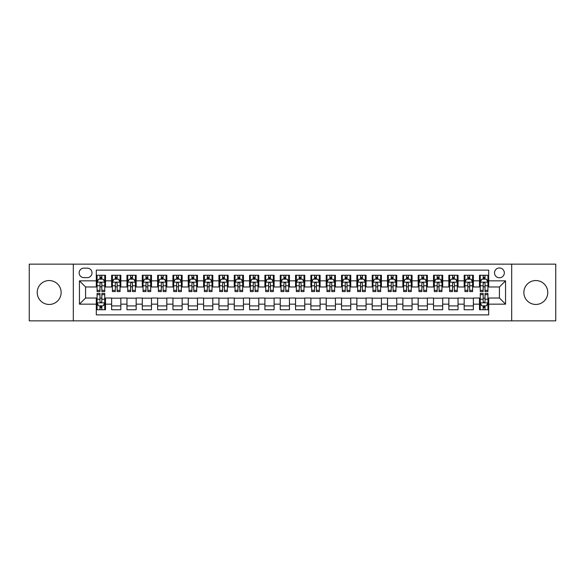 <?xml version="1.0" encoding="UTF-8"?>
<svg xmlns="http://www.w3.org/2000/svg" width="585" height="585" viewBox="0 0 585 585"><rect width="100%" height="100%" fill="white"/><g stroke="black" fill="none" stroke-linecap="round" stroke-linejoin="round"><path stroke-width="0.88" d="M535.823 280.544A11.956 11.956 0 0 0 523.867 292.5A11.956 11.956 0 0 0 535.823 304.456A11.956 11.956 0 0 0 547.779 292.5A11.956 11.956 0 0 0 535.823 280.544M49.177 280.544A11.956 11.956 0 0 0 37.221 292.5A11.956 11.956 0 0 0 49.177 304.456A11.956 11.956 0 0 0 61.132 292.5A11.956 11.956 0 0 0 49.177 280.544M499.422 267.974A4.907 4.907 0 0 0 494.515 272.881A4.907 4.907 0 0 0 499.422 277.787A4.907 4.907 0 0 0 504.328 272.881A4.907 4.907 0 0 0 499.422 267.974M511.685 320.858L555.75 320.858L555.75 264.142L511.685 264.142L511.685 320.858L73.315 320.858L73.315 264.142L29.25 264.142L29.25 320.858L73.315 320.858M488.694 275.257L479.495 275.257L479.495 280.851L473.367 280.851L473.367 286.979L479.495 286.979L479.495 280.851M473.367 280.851L473.367 275.257L464.168 275.257L464.168 280.851L458.04 280.851L458.04 286.979L464.168 286.979L464.168 280.851M458.04 280.851L458.04 275.257L448.841 275.257L448.841 280.851L442.706 280.851L442.706 286.979L448.841 286.979L448.841 280.851M442.706 280.851L442.706 275.257L433.514 275.257L433.514 280.851L427.379 280.851L427.379 286.979L433.514 286.979L433.514 280.851M427.379 280.851L427.379 275.257L418.187 275.257L418.187 280.851L412.052 280.851L412.052 286.979L418.187 286.979L418.187 280.851M412.052 280.851L412.052 275.257L402.86 275.257L402.86 280.851L396.725 280.851L396.725 286.979L402.86 286.979L402.86 280.851M396.725 280.851L396.725 275.257L387.533 275.257L387.533 280.851L381.398 280.851L381.398 286.979L387.533 286.979L387.533 280.851M381.398 280.851L381.398 275.257L372.206 275.257L372.206 280.851L366.071 280.851L366.071 286.979L372.206 286.979L372.206 280.851M366.071 280.851L366.071 275.257L356.872 275.257L356.872 280.851L350.744 280.851L350.744 286.979L356.872 286.979L356.872 280.851M350.744 280.851L350.744 275.257L341.545 275.257L341.545 280.851L335.417 280.851L335.417 286.979L341.545 286.979L341.545 280.851M335.417 280.851L335.417 275.257L326.218 275.257L326.218 280.851L320.09 280.851L320.09 286.979L326.218 286.979L326.218 280.851M320.09 280.851L320.09 275.257L310.891 275.257L310.891 280.851L304.763 280.851L304.763 286.979L310.891 286.979L310.891 280.851M304.763 280.851L304.763 275.257L295.564 275.257L295.564 280.851L289.436 280.851L289.436 286.979L295.564 286.979L295.564 280.851M289.436 280.851L289.436 275.257L280.237 275.257L280.237 280.851L274.109 280.851L274.109 286.979L280.237 286.979L280.237 280.851M274.109 280.851L274.109 275.257L264.91 275.257L264.91 280.851L258.782 280.851L258.782 286.979L264.91 286.979L264.91 280.851M258.782 280.851L258.782 275.257L249.583 275.257L249.583 280.851L243.455 280.851L243.455 286.979L249.583 286.979L249.583 280.851M243.455 280.851L243.455 275.257L234.256 275.257L234.256 280.851L228.128 280.851L228.128 286.979L234.256 286.979L234.256 280.851M228.128 280.851L228.128 275.257L218.929 275.257L218.929 280.851L212.794 280.851L212.794 286.979L218.929 286.979L218.929 280.851M212.794 280.851L212.794 275.257L203.602 275.257L203.602 280.851L197.467 280.851L197.467 286.979L203.602 286.979L203.602 280.851M197.467 280.851L197.467 275.257L188.275 275.257L188.275 280.851L182.14 280.851L182.14 286.979L188.275 286.979L188.275 280.851M182.14 280.851L182.14 275.257L172.948 275.257L172.948 280.851L166.813 280.851L166.813 286.979L172.948 286.979L172.948 280.851M166.813 280.851L166.813 275.257L157.621 275.257L157.621 280.851L151.486 280.851L151.486 286.979L157.621 286.979L157.621 280.851M151.486 280.851L151.486 275.257L142.294 275.257L142.294 280.851L136.159 280.851L136.159 286.979L142.294 286.979L142.294 280.851M136.159 280.851L136.159 275.257L126.96 275.257L126.96 280.851L120.832 280.851L120.832 286.979L126.96 286.979L126.96 280.851M120.832 280.851L120.832 275.257L111.633 275.257L111.633 286.979L105.505 286.979L105.505 275.257L96.306 275.257M96.306 309.743L105.505 309.743L105.505 298.021L111.633 298.021L111.633 309.743L120.832 309.743L120.832 298.021L126.96 298.021L126.96 304.149L120.832 304.149M126.96 304.149L126.96 309.743L136.159 309.743L136.159 298.021L142.294 298.021L142.294 304.149L136.159 304.149M142.294 304.149L142.294 309.743L151.486 309.743L151.486 298.021L157.621 298.021L157.621 304.149L151.486 304.149M157.621 304.149L157.621 309.743L166.813 309.743L166.813 298.021L172.948 298.021L172.948 304.149L166.813 304.149M172.948 304.149L172.948 309.743L182.14 309.743L182.14 298.021L188.275 298.021L188.275 304.149L182.14 304.149M188.275 304.149L188.275 309.743L197.467 309.743L197.467 298.021L203.602 298.021L203.602 304.149L197.467 304.149M203.602 304.149L203.602 309.743L212.794 309.743L212.794 298.021L218.929 298.021L218.929 304.149L212.794 304.149M218.929 304.149L218.929 309.743L228.128 309.743L228.128 298.021L234.256 298.021L234.256 304.149L228.128 304.149M234.256 304.149L234.256 309.743L243.455 309.743L243.455 298.021L249.583 298.021L249.583 304.149L243.455 304.149M249.583 304.149L249.583 309.743L258.782 309.743L258.782 298.021L264.91 298.021L264.91 304.149L258.782 304.149M264.91 304.149L264.91 309.743L274.109 309.743L274.109 298.021L280.237 298.021L280.237 304.149L274.109 304.149M280.237 304.149L280.237 309.743L289.436 309.743L289.436 298.021L295.564 298.021L295.564 304.149L289.436 304.149M295.564 304.149L295.564 309.743L304.763 309.743L304.763 298.021L310.891 298.021L310.891 304.149L304.763 304.149M310.891 304.149L310.891 309.743L320.09 309.743L320.09 298.021L326.218 298.021L326.218 304.149L320.09 304.149M326.218 304.149L326.218 309.743L335.417 309.743L335.417 298.021L341.545 298.021L341.545 304.149L335.417 304.149M341.545 304.149L341.545 309.743L350.744 309.743L350.744 298.021L356.872 298.021L356.872 304.149L350.744 304.149M356.872 304.149L356.872 309.743L366.071 309.743L366.071 298.021L372.206 298.021L372.206 304.149L366.071 304.149M372.206 304.149L372.206 309.743L381.398 309.743L381.398 298.021L387.533 298.021L387.533 304.149L381.398 304.149M387.533 304.149L387.533 309.743L396.725 309.743L396.725 298.021L402.86 298.021L402.86 304.149L396.725 304.149M402.86 304.149L402.86 309.743L412.052 309.743L412.052 298.021L418.187 298.021L418.187 304.149L412.052 304.149M418.187 304.149L418.187 309.743L427.379 309.743L427.379 298.021L433.514 298.021L433.514 304.149L427.379 304.149M433.514 304.149L433.514 309.743L442.706 309.743L442.706 298.021L448.841 298.021L448.841 304.149L442.706 304.149M448.841 304.149L448.841 309.743L458.04 309.743L458.04 298.021L464.168 298.021L464.168 304.149L458.04 304.149M464.168 304.149L464.168 309.743L473.367 309.743L473.367 298.021L479.495 298.021L479.495 304.149L473.367 304.149M83.889 277.634L87.267 277.634A4.753 4.753 0 0 0 92.013 272.881A4.753 4.753 0 0 0 87.267 268.127L83.889 268.127A4.753 4.753 0 0 0 79.143 272.881A4.753 4.753 0 0 0 83.889 277.634M511.685 264.142L73.315 264.142M488.694 280.851L488.694 270.124L96.306 270.124L96.306 286.979L85.578 286.979L85.578 298.021L96.306 298.021L96.306 314.876L488.694 314.876L488.694 298.021L499.422 298.021L499.422 286.979L488.694 286.979L488.694 280.851L505.55 280.851L505.55 304.149L488.694 304.149M96.306 304.149L79.45 304.149L79.45 280.851L96.306 280.851M479.495 304.149L479.495 309.743L488.694 309.743M96.306 279.089L97.073 279.089M99.984 279.089L101.827 279.089M104.737 279.089L105.505 279.089M96.306 286.825L97.073 286.825M99.984 286.825L101.827 286.825M104.737 286.825L105.505 286.825M96.306 298.174L97.073 298.174M99.984 298.174L101.827 298.174M104.737 298.174L105.505 298.174M96.306 305.911L97.073 305.911M99.984 305.911L101.827 305.911M104.737 305.911L105.505 305.911M111.633 286.825L112.4 286.825M115.311 286.825L117.154 286.825M120.064 286.825L120.832 286.825M111.633 279.089L112.4 279.089M115.311 279.089L117.154 279.089M120.064 279.089L120.832 279.089M111.633 298.174L120.832 298.174M111.633 305.911L120.832 305.911M126.96 298.174L136.159 298.174M126.96 305.911L136.159 305.911M126.96 279.089L127.727 279.089M130.645 279.089L132.481 279.089M135.391 279.089L136.159 279.089M126.96 286.825L127.727 286.825M130.645 286.825L132.481 286.825M135.391 286.825L136.159 286.825M142.294 298.174L151.486 298.174M142.294 305.911L151.486 305.911M142.294 279.089L143.054 279.089M145.972 279.089L147.808 279.089M150.718 279.089L151.486 279.089M142.294 286.825L143.054 286.825M145.972 286.825L147.808 286.825M150.718 286.825L151.486 286.825M157.621 298.174L166.813 298.174M157.621 305.911L166.813 305.911M157.621 279.089L158.381 279.089M161.299 279.089L163.135 279.089M166.045 279.089L166.813 279.089M157.621 286.825L158.381 286.825M161.299 286.825L163.135 286.825M166.045 286.825L166.813 286.825M172.948 298.174L182.14 298.174M172.948 305.911L182.14 305.911M172.948 279.089L173.708 279.089M176.626 279.089L178.462 279.089M181.372 279.089L182.14 279.089M172.948 286.825L173.708 286.825M176.626 286.825L178.462 286.825M181.372 286.825L182.14 286.825M188.275 298.174L197.467 298.174M188.275 305.911L197.467 305.911M188.275 279.089L189.043 279.089M191.953 279.089L193.789 279.089M196.706 279.089L197.467 279.089M188.275 286.825L189.043 286.825M191.953 286.825L193.789 286.825M196.706 286.825L197.467 286.825M203.602 298.174L212.794 298.174M203.602 305.911L212.794 305.911M203.602 279.089L204.37 279.089M207.28 279.089L209.116 279.089M212.033 279.089L212.794 279.089M203.602 286.825L204.37 286.825M207.28 286.825L209.116 286.825M212.033 286.825L212.794 286.825M218.929 298.174L228.128 298.174M218.929 305.911L228.128 305.911M218.929 279.089L219.697 279.089M222.607 279.089L224.443 279.089M227.36 279.089L228.128 279.089M218.929 286.825L219.697 286.825M222.607 286.825L224.443 286.825M227.36 286.825L228.128 286.825M234.256 298.174L243.455 298.174M234.256 305.911L243.455 305.911M234.256 279.089L235.024 279.089M237.934 279.089L239.777 279.089M242.687 279.089L243.455 279.089M234.256 286.825L235.024 286.825M237.934 286.825L239.777 286.825M242.687 286.825L243.455 286.825M249.583 298.174L258.782 298.174M249.583 305.911L258.782 305.911M249.583 279.089L250.351 279.089M253.261 279.089L255.104 279.089M258.014 279.089L258.782 279.089M249.583 286.825L250.351 286.825M253.261 286.825L255.104 286.825M258.014 286.825L258.782 286.825M264.91 298.174L274.109 298.174M264.91 305.911L274.109 305.911M264.91 279.089L265.678 279.089M268.588 279.089L270.431 279.089M273.341 279.089L274.109 279.089M264.91 286.825L265.678 286.825M268.588 286.825L270.431 286.825M273.341 286.825L274.109 286.825M280.237 298.174L289.436 298.174M280.237 305.911L289.436 305.911M280.237 279.089L281.005 279.089M283.915 279.089L285.758 279.089M288.668 279.089L289.436 279.089M280.237 286.825L281.005 286.825M283.915 286.825L285.758 286.825M288.668 286.825L289.436 286.825M295.564 298.174L304.763 298.174M295.564 305.911L304.763 305.911M295.564 279.089L296.332 279.089M299.242 279.089L301.085 279.089M303.995 279.089L304.763 279.089M295.564 286.825L296.332 286.825M299.242 286.825L301.085 286.825M303.995 286.825L304.763 286.825M310.891 298.174L320.09 298.174M310.891 305.911L320.09 305.911M310.891 279.089L311.659 279.089M314.569 279.089L316.412 279.089M319.322 279.089L320.09 279.089M310.891 286.825L311.659 286.825M314.569 286.825L316.412 286.825M319.322 286.825L320.09 286.825M326.218 298.174L335.417 298.174M326.218 305.911L335.417 305.911M326.218 279.089L326.986 279.089M329.896 279.089L331.739 279.089M334.649 279.089L335.417 279.089M326.218 286.825L326.986 286.825M329.896 286.825L331.739 286.825M334.649 286.825L335.417 286.825M341.545 298.174L350.744 298.174M341.545 305.911L350.744 305.911M341.545 279.089L342.313 279.089M345.223 279.089L347.066 279.089M349.976 279.089L350.744 279.089M341.545 286.825L342.313 286.825M345.223 286.825L347.066 286.825M349.976 286.825L350.744 286.825M356.872 298.174L366.071 298.174M356.872 305.911L366.071 305.911M356.872 279.089L357.64 279.089M360.557 279.089L362.393 279.089M365.303 279.089L366.071 279.089M356.872 286.825L357.64 286.825M360.557 286.825L362.393 286.825M365.303 286.825L366.071 286.825M372.206 298.174L381.398 298.174M372.206 305.911L381.398 305.911M372.206 279.089L372.967 279.089M375.884 279.089L377.72 279.089M380.63 279.089L381.398 279.089M372.206 286.825L372.967 286.825M375.884 286.825L377.72 286.825M380.63 286.825L381.398 286.825M387.533 298.174L396.725 298.174M387.533 305.911L396.725 305.911M387.533 279.089L388.294 279.089M391.211 279.089L393.047 279.089M395.957 279.089L396.725 279.089M387.533 286.825L388.294 286.825M391.211 286.825L393.047 286.825M395.957 286.825L396.725 286.825M402.86 298.174L412.052 298.174M402.86 305.911L412.052 305.911M402.86 279.089L403.628 279.089M406.538 279.089L408.374 279.089M411.292 279.089L412.052 279.089M402.86 286.825L403.628 286.825M406.538 286.825L408.374 286.825M411.292 286.825L412.052 286.825M418.187 298.174L427.379 298.174M418.187 305.911L427.379 305.911M418.187 279.089L418.955 279.089M421.865 279.089L423.701 279.089M426.619 279.089L427.379 279.089M418.187 286.825L418.955 286.825M421.865 286.825L423.701 286.825M426.619 286.825L427.379 286.825M433.514 298.174L442.706 298.174M433.514 305.911L442.706 305.911M433.514 279.089L434.282 279.089M437.192 279.089L439.028 279.089M441.946 279.089L442.706 279.089M433.514 286.825L434.282 286.825M437.192 286.825L439.028 286.825M441.946 286.825L442.706 286.825M448.841 298.174L458.04 298.174M448.841 305.911L458.04 305.911M448.841 279.089L449.609 279.089M452.519 279.089L454.355 279.089M457.273 279.089L458.04 279.089M448.841 286.825L449.609 286.825M452.519 286.825L454.355 286.825M457.273 286.825L458.04 286.825M464.168 298.174L473.367 298.174M464.168 305.911L473.367 305.911M464.168 279.089L464.936 279.089M467.846 279.089L469.689 279.089M472.6 279.089L473.367 279.089M464.168 286.825L464.936 286.825M467.846 286.825L469.689 286.825M472.6 286.825L473.367 286.825M479.495 298.174L480.263 298.174M483.173 298.174L485.016 298.174M487.927 298.174L488.694 298.174M479.495 305.911L480.263 305.911M483.173 305.911L485.016 305.911M487.927 305.911L488.694 305.911M479.495 279.089L480.263 279.089M483.173 279.089L485.016 279.089M487.927 279.089L488.694 279.089M479.495 286.825L480.263 286.825M483.173 286.825L485.016 286.825M487.927 286.825L488.694 286.825M85.578 286.979L79.45 280.851M85.578 298.021L79.45 304.149M505.55 280.851L499.422 286.979M505.55 304.149L499.422 298.021M101.827 277.246L99.984 277.246M104.737 290.328L101.827 290.328L101.827 291.579L104.737 291.579L104.737 282.233L103.209 279.162L98.609 279.162L97.073 282.233L97.073 291.579L99.984 291.579L99.984 290.328L97.073 290.328M97.073 282.233L97.073 275.257M104.737 282.233L104.737 275.257M99.984 279.162L99.984 275.257M101.827 275.257L101.827 279.162M101.827 290.328L101.827 283.381C101.212 282.197 100.598 282.197 99.984 283.381L99.984 290.328M99.984 307.754L101.827 307.754M97.073 294.672L99.984 294.672L99.984 293.421L97.073 293.421L97.073 302.767L98.609 305.838L103.209 305.838L104.737 302.767L104.737 293.421L101.827 293.421L101.827 294.672L104.737 294.672M104.737 302.767L104.737 309.743M97.073 302.767L97.073 309.743M101.827 305.838L101.827 309.743M99.984 309.743L99.984 305.838M99.984 294.672L99.984 301.619C100.598 302.803 101.212 302.803 101.827 301.619L101.827 294.672M117.154 277.246L115.311 277.246M120.064 290.328L117.154 290.328L117.154 291.579L120.064 291.579L120.064 282.233L118.536 279.162L113.936 279.162L112.4 282.233L112.4 291.579L115.311 291.579L115.311 290.328L112.4 290.328M112.4 282.233L112.4 275.257M120.064 282.233L120.064 275.257M115.311 279.162L115.311 275.257M117.154 275.257L117.154 279.162M117.154 290.328L117.154 283.381C116.539 282.197 115.925 282.197 115.311 283.381L115.311 290.328M132.481 277.246L130.645 277.246M135.391 290.328L132.481 290.328L132.481 291.579L135.391 291.579L135.391 282.233L133.863 279.162L129.263 279.162L127.727 282.233L127.727 291.579L130.645 291.579L130.645 290.328L127.727 290.328M127.727 282.233L127.727 275.257M135.391 282.233L135.391 275.257M130.645 279.162L130.645 275.257M132.481 275.257L132.481 279.162M132.481 290.328L132.481 283.381C131.866 282.197 131.252 282.197 130.645 283.381L130.645 290.328M147.808 277.246L145.972 277.246M150.718 290.328L147.808 290.328L147.808 291.579L150.718 291.579L150.718 282.233L149.19 279.162L144.59 279.162L143.054 282.233L143.054 291.579L145.972 291.579L145.972 290.328L143.054 290.328M143.054 282.233L143.054 275.257M150.718 282.233L150.718 275.257M145.972 279.162L145.972 275.257M147.808 275.257L147.808 279.162M147.808 290.328L147.808 283.381C147.193 282.197 146.586 282.197 145.972 283.381L145.972 290.328M163.135 277.246L161.299 277.246M166.045 290.328L163.135 290.328L163.135 291.579L166.045 291.579L166.045 282.233L164.517 279.162L159.917 279.162L158.381 282.233L158.381 291.579L161.299 291.579L161.299 290.328L158.381 290.328M158.381 282.233L158.381 275.257M166.045 282.233L166.045 275.257M161.299 279.162L161.299 275.257M163.135 275.257L163.135 279.162M163.135 290.328L163.135 283.381C162.52 282.197 161.913 282.197 161.299 283.381L161.299 290.328M178.462 277.246L176.626 277.246M181.372 290.328L178.462 290.328L178.462 291.579L181.372 291.579L181.372 282.233L179.844 279.162L175.244 279.162L173.708 282.233L173.708 291.579L176.626 291.579L176.626 290.328L173.708 290.328M173.708 282.233L173.708 275.257M181.372 282.233L181.372 275.257M176.626 279.162L176.626 275.257M178.462 275.257L178.462 279.162M178.462 290.328L178.462 283.381C177.855 282.197 177.24 282.197 176.626 283.381L176.626 290.328M193.789 277.246L191.953 277.246M196.706 290.328L193.789 290.328L193.789 291.579L196.706 291.579L196.706 282.233L195.171 279.162L190.571 279.162L189.043 282.233L189.043 291.579L191.953 291.579L191.953 290.328L189.043 290.328M189.043 282.233L189.043 275.257M196.706 282.233L196.706 275.257M191.953 279.162L191.953 275.257M193.789 275.257L193.789 279.162M193.789 290.328L193.789 283.381C193.182 282.197 192.567 282.197 191.953 283.381L191.953 290.328M209.116 277.246L207.28 277.246M212.033 290.328L209.116 290.328L209.116 291.579L212.033 291.579L212.033 282.233L210.498 279.162L205.898 279.162L204.37 282.233L204.37 291.579L207.28 291.579L207.28 290.328L204.37 290.328M204.37 282.233L204.37 275.257M212.033 282.233L212.033 275.257M207.28 279.162L207.28 275.257M209.116 275.257L209.116 279.162M209.116 290.328L209.116 283.381C208.509 282.197 207.894 282.197 207.28 283.381L207.28 290.328M224.443 277.246L222.607 277.246M227.36 290.328L224.443 290.328L224.443 291.579L227.36 291.579L227.36 282.233L225.825 279.162L221.225 279.162L219.697 282.233L219.697 291.579L222.607 291.579L222.607 290.328L219.697 290.328M219.697 282.233L219.697 275.257M227.36 282.233L227.36 275.257M222.607 279.162L222.607 275.257M224.443 275.257L224.443 279.162M224.443 290.328L224.443 283.381C223.836 282.197 223.221 282.197 222.607 283.381L222.607 290.328M239.777 277.246L237.934 277.246M242.687 290.328L239.777 290.328L239.777 291.579L242.687 291.579L242.687 282.233L241.152 279.162L236.552 279.162L235.024 282.233L235.024 291.579L237.934 291.579L237.934 290.328L235.024 290.328M235.024 282.233L235.024 275.257M242.687 282.233L242.687 275.257M237.934 279.162L237.934 275.257M239.777 275.257L239.777 279.162M239.777 290.328L239.777 283.381C239.163 282.197 238.548 282.197 237.934 283.381L237.934 290.328M255.104 277.246L253.261 277.246M258.014 290.328L255.104 290.328L255.104 291.579L258.014 291.579L258.014 282.233L256.479 279.162L251.879 279.162L250.351 282.233L250.351 291.579L253.261 291.579L253.261 290.328L250.351 290.328M250.351 282.233L250.351 275.257M258.014 282.233L258.014 275.257M253.261 279.162L253.261 275.257M255.104 275.257L255.104 279.162M255.104 290.328L255.104 283.381C254.49 282.197 253.875 282.197 253.261 283.381L253.261 290.328M270.431 277.246L268.588 277.246M273.341 290.328L270.431 290.328L270.431 291.579L273.341 291.579L273.341 282.233L271.806 279.162L267.206 279.162L265.678 282.233L265.678 291.579L268.588 291.579L268.588 290.328L265.678 290.328M265.678 282.233L265.678 275.257M273.341 282.233L273.341 275.257M268.588 279.162L268.588 275.257M270.431 275.257L270.431 279.162M270.431 290.328L270.431 283.381C269.817 282.197 269.202 282.197 268.588 283.381L268.588 290.328M285.758 277.246L283.915 277.246M288.668 290.328L285.758 290.328L285.758 291.579L288.668 291.579L288.668 282.233L287.133 279.162L282.54 279.162L281.005 282.233L281.005 291.579L283.915 291.579L283.915 290.328L281.005 290.328M281.005 282.233L281.005 275.257M288.668 282.233L288.668 275.257M283.915 279.162L283.915 275.257M285.758 275.257L285.758 279.162M285.758 290.328L285.758 283.381C285.144 282.197 284.529 282.197 283.915 283.381L283.915 290.328M301.085 277.246L299.242 277.246M303.995 290.328L301.085 290.328L301.085 291.579L303.995 291.579L303.995 282.233L302.46 279.162L297.867 279.162L296.332 282.233L296.332 291.579L299.242 291.579L299.242 290.328L296.332 290.328M296.332 282.233L296.332 275.257M303.995 282.233L303.995 275.257M299.242 279.162L299.242 275.257M301.085 275.257L301.085 279.162M301.085 290.328L301.085 283.381C300.471 282.197 299.856 282.197 299.242 283.381L299.242 290.328M316.412 277.246L314.569 277.246M319.322 290.328L316.412 290.328L316.412 291.579L319.322 291.579L319.322 282.233L317.794 279.162L313.194 279.162L311.659 282.233L311.659 291.579L314.569 291.579L314.569 290.328L311.659 290.328M311.659 282.233L311.659 275.257M319.322 282.233L319.322 275.257M314.569 279.162L314.569 275.257M316.412 275.257L316.412 279.162M316.412 290.328L316.412 283.381C315.798 282.197 315.183 282.197 314.569 283.381L314.569 290.328M331.739 277.246L329.896 277.246M334.649 290.328L331.739 290.328L331.739 291.579L334.649 291.579L334.649 282.233L333.121 279.162L328.521 279.162L326.986 282.233L326.986 291.579L329.896 291.579L329.896 290.328L326.986 290.328M326.986 282.233L326.986 275.257M334.649 282.233L334.649 275.257M329.896 279.162L329.896 275.257M331.739 275.257L331.739 279.162M331.739 290.328L331.739 283.381C331.125 282.197 330.51 282.197 329.896 283.381L329.896 290.328M347.066 277.246L345.223 277.246M349.976 290.328L347.066 290.328L347.066 291.579L349.976 291.579L349.976 282.233L348.448 279.162L343.848 279.162L342.313 282.233L342.313 291.579L345.223 291.579L345.223 290.328L342.313 290.328M342.313 282.233L342.313 275.257M349.976 282.233L349.976 275.257M345.223 279.162L345.223 275.257M347.066 275.257L347.066 279.162M347.066 290.328L347.066 283.381C346.452 282.197 345.837 282.197 345.223 283.381L345.223 290.328M362.393 277.246L360.557 277.246M365.303 290.328L362.393 290.328L362.393 291.579L365.303 291.579L365.303 282.233L363.775 279.162L359.175 279.162L357.64 282.233L357.64 291.579L360.557 291.579L360.557 290.328L357.64 290.328M357.64 282.233L357.64 275.257M365.303 282.233L365.303 275.257M360.557 279.162L360.557 275.257M362.393 275.257L362.393 279.162M362.393 290.328L362.393 283.381C361.779 282.197 361.172 282.197 360.557 283.381L360.557 290.328M377.72 277.246L375.884 277.246M380.63 290.328L377.72 290.328L377.72 291.579L380.63 291.579L380.63 282.233L379.102 279.162L374.502 279.162L372.967 282.233L372.967 291.579L375.884 291.579L375.884 290.328L372.967 290.328M372.967 282.233L372.967 275.257M380.63 282.233L380.63 275.257M375.884 279.162L375.884 275.257M377.72 275.257L377.72 279.162M377.72 290.328L377.72 283.381C377.106 282.197 376.499 282.197 375.884 283.381L375.884 290.328M393.047 277.246L391.211 277.246M395.957 290.328L393.047 290.328L393.047 291.579L395.957 291.579L395.957 282.233L394.429 279.162L389.829 279.162L388.294 282.233L388.294 291.579L391.211 291.579L391.211 290.328L388.294 290.328M388.294 282.233L388.294 275.257M395.957 282.233L395.957 275.257M391.211 279.162L391.211 275.257M393.047 275.257L393.047 279.162M393.047 290.328L393.047 283.381C392.433 282.197 391.826 282.197 391.211 283.381L391.211 290.328M408.374 277.246L406.538 277.246M411.292 290.328L408.374 290.328L408.374 291.579L411.292 291.579L411.292 282.233L409.756 279.162L405.156 279.162L403.628 282.233L403.628 291.579L406.538 291.579L406.538 290.328L403.628 290.328M403.628 282.233L403.628 275.257M411.292 282.233L411.292 275.257M406.538 279.162L406.538 275.257M408.374 275.257L408.374 279.162M408.374 290.328L408.374 283.381C407.767 282.197 407.153 282.197 406.538 283.381L406.538 290.328M423.701 277.246L421.865 277.246M426.619 290.328L423.701 290.328L423.701 291.579L426.619 291.579L426.619 282.233L425.083 279.162L420.483 279.162L418.955 282.233L418.955 291.579L421.865 291.579L421.865 290.328L418.955 290.328M418.955 282.233L418.955 275.257M426.619 282.233L426.619 275.257M421.865 279.162L421.865 275.257M423.701 275.257L423.701 279.162M423.701 290.328L423.701 283.381C423.094 282.197 422.48 282.197 421.865 283.381L421.865 290.328M439.028 277.246L437.192 277.246M441.946 290.328L439.028 290.328L439.028 291.579L441.946 291.579L441.946 282.233L440.41 279.162L435.81 279.162L434.282 282.233L434.282 291.579L437.192 291.579L437.192 290.328L434.282 290.328M434.282 282.233L434.282 275.257M441.946 282.233L441.946 275.257M437.192 279.162L437.192 275.257M439.028 275.257L439.028 279.162M439.028 290.328L439.028 283.381C438.421 282.197 437.807 282.197 437.192 283.381L437.192 290.328M454.355 277.246L452.519 277.246M457.273 290.328L454.355 290.328L454.355 291.579L457.273 291.579L457.273 282.233L455.737 279.162L451.137 279.162L449.609 282.233L449.609 291.579L452.519 291.579L452.519 290.328L449.609 290.328M449.609 282.233L449.609 275.257M457.273 282.233L457.273 275.257M452.519 279.162L452.519 275.257M454.355 275.257L454.355 279.162M454.355 290.328L454.355 283.381C453.748 282.197 453.134 282.197 452.519 283.381L452.519 290.328M469.689 277.246L467.846 277.246M472.6 290.328L469.689 290.328L469.689 291.579L472.6 291.579L472.6 282.233L471.064 279.162L466.464 279.162L464.936 282.233L464.936 291.579L467.846 291.579L467.846 290.328L464.936 290.328M464.936 282.233L464.936 275.257M472.6 282.233L472.6 275.257M467.846 279.162L467.846 275.257M469.689 275.257L469.689 279.162M469.689 290.328L469.689 283.381C469.075 282.197 468.461 282.197 467.846 283.381L467.846 290.328M485.016 277.246L483.173 277.246M487.927 290.328L485.016 290.328L485.016 291.579L487.927 291.579L487.927 282.233L486.391 279.162L481.791 279.162L480.263 282.233L480.263 291.579L483.173 291.579L483.173 290.328L480.263 290.328M480.263 282.233L480.263 275.257M487.927 282.233L487.927 275.257M483.173 279.162L483.173 275.257M485.016 275.257L485.016 279.162M485.016 290.328L485.016 283.381C484.402 282.197 483.788 282.197 483.173 283.381L483.173 290.328M483.173 307.754L485.016 307.754M480.263 294.672L483.173 294.672L483.173 293.421L480.263 293.421L480.263 302.767L481.791 305.838L486.391 305.838L487.927 302.767L487.927 293.421L485.016 293.421L485.016 294.672L487.927 294.672M487.927 302.767L487.927 309.743M480.263 302.767L480.263 309.743M485.016 305.838L485.016 309.743M483.173 309.743L483.173 305.838M483.173 294.672L483.173 301.619C483.788 302.803 484.402 302.803 485.016 301.619L485.016 294.672M111.633 304.149L105.505 304.149M111.633 280.851L105.505 280.851M104.7 282.153L97.11 282.153M97.073 280.01L98.185 280.01M103.625 280.01L104.737 280.01M99.984 285.78L97.073 285.78M104.737 285.78L101.827 285.78M101.827 278.226L99.984 278.226M97.11 302.847L104.7 302.847M104.737 304.99L103.625 304.99M98.185 304.99L97.073 304.99M101.827 299.22L104.737 299.22M97.073 299.22L99.984 299.22M99.984 306.774L101.827 306.774M120.027 282.153L112.437 282.153M112.4 280.01L113.512 280.01M118.952 280.01L120.064 280.01M115.311 285.78L112.4 285.78M120.064 285.78L117.154 285.78M117.154 278.226L115.311 278.226M135.354 282.153L127.764 282.153M127.727 280.01L128.839 280.01M134.279 280.01L135.391 280.01M130.645 285.78L127.727 285.78M135.391 285.78L132.481 285.78M132.481 278.226L130.645 278.226M150.681 282.153L143.098 282.153M143.054 280.01L144.166 280.01M149.606 280.01L150.718 280.01M145.972 285.78L143.054 285.78M150.718 285.78L147.808 285.78M147.808 278.226L145.972 278.226M166.008 282.153L158.425 282.153M158.381 280.01L159.493 280.01M164.933 280.01L166.045 280.01M161.299 285.78L158.381 285.78M166.045 285.78L163.135 285.78M163.135 278.226L161.299 278.226M181.335 282.153L173.752 282.153M173.708 280.01L174.82 280.01M180.268 280.01L181.372 280.01M176.626 285.78L173.708 285.78M181.372 285.78L178.462 285.78M178.462 278.226L176.626 278.226M196.662 282.153L189.079 282.153M189.043 280.01L190.147 280.01M195.595 280.01L196.706 280.01M191.953 285.78L189.043 285.78M196.706 285.78L193.789 285.78M193.789 278.226L191.953 278.226M211.989 282.153L204.406 282.153M204.37 280.01L205.481 280.01M210.922 280.01L212.033 280.01M207.28 285.78L204.37 285.78M212.033 285.78L209.116 285.78M209.116 278.226L207.28 278.226M227.316 282.153L219.733 282.153M219.697 280.01L220.808 280.01M226.249 280.01L227.36 280.01M222.607 285.78L219.697 285.78M227.36 285.78L224.443 285.78M224.443 278.226L222.607 278.226M242.651 282.153L235.06 282.153M235.024 280.01L236.135 280.01M241.576 280.01L242.687 280.01M237.934 285.78L235.024 285.78M242.687 285.78L239.777 285.78M239.777 278.226L237.934 278.226M257.978 282.153L250.387 282.153M250.351 280.01L251.462 280.01M256.903 280.01L258.014 280.01M253.261 285.78L250.351 285.78M258.014 285.78L255.104 285.78M255.104 278.226L253.261 278.226M273.305 282.153L265.714 282.153M265.678 280.01L266.789 280.01M272.23 280.01L273.341 280.01M268.588 285.78L265.678 285.78M273.341 285.78L270.431 285.78M270.431 278.226L268.588 278.226M288.632 282.153L281.041 282.153M281.005 280.01L282.116 280.01M287.557 280.01L288.668 280.01M283.915 285.78L281.005 285.78M288.668 285.78L285.758 285.78M285.758 278.226L283.915 278.226M303.959 282.153L296.368 282.153M296.332 280.01L297.443 280.01M302.884 280.01L303.995 280.01M299.242 285.78L296.332 285.78M303.995 285.78L301.085 285.78M301.085 278.226L299.242 278.226M319.286 282.153L311.695 282.153M311.659 280.01L312.77 280.01M318.211 280.01L319.322 280.01M314.569 285.78L311.659 285.78M319.322 285.78L316.412 285.78M316.412 278.226L314.569 278.226M334.613 282.153L327.022 282.153M326.986 280.01L328.097 280.01M333.538 280.01L334.649 280.01M329.896 285.78L326.986 285.78M334.649 285.78L331.739 285.78M331.739 278.226L329.896 278.226M349.94 282.153L342.349 282.153M342.313 280.01L343.424 280.01M348.865 280.01L349.976 280.01M345.223 285.78L342.313 285.78M349.976 285.78L347.066 285.78M347.066 278.226L345.223 278.226M365.267 282.153L357.684 282.153M357.64 280.01L358.751 280.01M364.192 280.01L365.303 280.01M360.557 285.78L357.64 285.78M365.303 285.78L362.393 285.78M362.393 278.226L360.557 278.226M380.594 282.153L373.011 282.153M372.967 280.01L374.078 280.01M379.519 280.01L380.63 280.01M375.884 285.78L372.967 285.78M380.63 285.78L377.72 285.78M377.72 278.226L375.884 278.226M395.921 282.153L388.338 282.153M388.294 280.01L389.405 280.01M394.853 280.01L395.957 280.01M391.211 285.78L388.294 285.78M395.957 285.78L393.047 285.78M393.047 278.226L391.211 278.226M411.248 282.153L403.665 282.153M403.628 280.01L404.732 280.01M410.18 280.01L411.292 280.01M406.538 285.78L403.628 285.78M411.292 285.78L408.374 285.78M408.374 278.226L406.538 278.226M426.575 282.153L418.992 282.153M418.955 280.01L420.067 280.01M425.507 280.01L426.619 280.01M421.865 285.78L418.955 285.78M426.619 285.78L423.701 285.78M423.701 278.226L421.865 278.226M441.902 282.153L434.319 282.153M434.282 280.01L435.394 280.01M440.834 280.01L441.946 280.01M437.192 285.78L434.282 285.78M441.946 285.78L439.028 285.78M439.028 278.226L437.192 278.226M457.236 282.153L449.646 282.153M449.609 280.01L450.721 280.01M456.161 280.01L457.273 280.01M452.519 285.78L449.609 285.78M457.273 285.78L454.355 285.78M454.355 278.226L452.519 278.226M472.563 282.153L464.973 282.153M464.936 280.01L466.048 280.01M471.488 280.01L472.6 280.01M467.846 285.78L464.936 285.78M472.6 285.78L469.689 285.78M469.689 278.226L467.846 278.226M487.89 282.153L480.3 282.153M480.263 280.01L481.375 280.01M486.815 280.01L487.927 280.01M483.173 285.78L480.263 285.78M487.927 285.78L485.016 285.78M485.016 278.226L483.173 278.226M480.3 302.847L487.89 302.847M487.927 304.99L486.815 304.99M481.375 304.99L480.263 304.99M485.016 299.22L487.927 299.22M480.263 299.22L483.173 299.22M483.173 306.774L485.016 306.774"/></g></svg>
